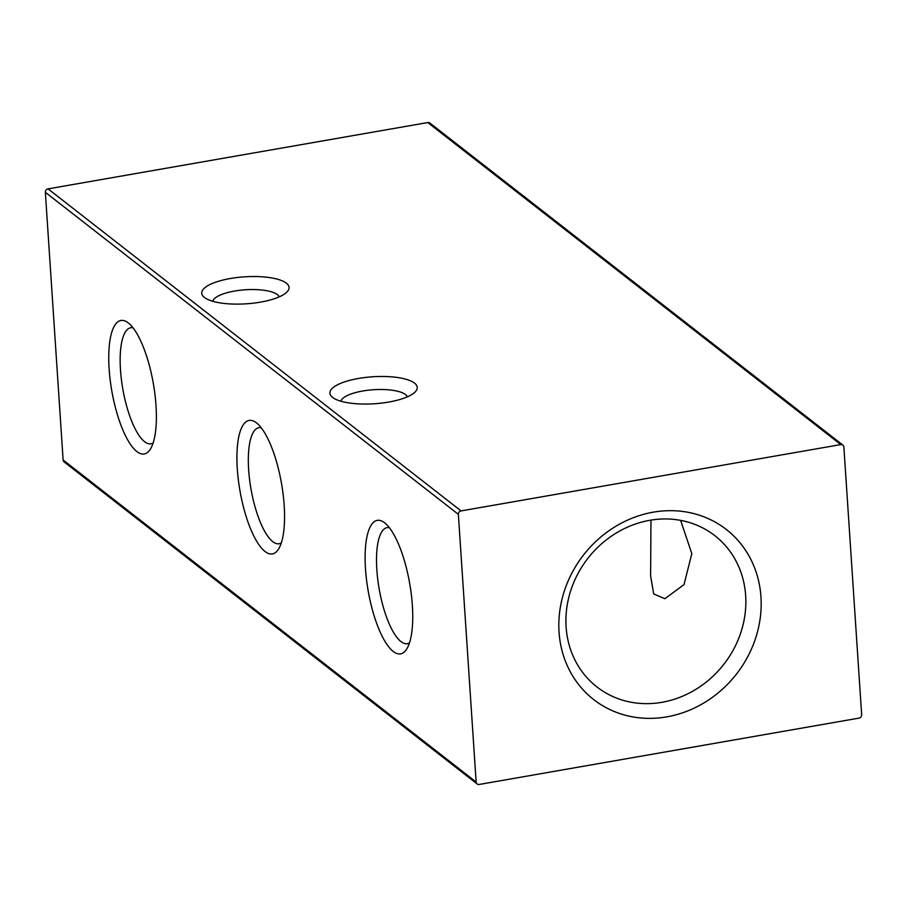 <?xml version="1.0" encoding="UTF-8"?>
<svg xmlns="http://www.w3.org/2000/svg" width="907" height="907" viewBox="0 0 907 907"><rect width="100%" height="100%" fill="white"/><g stroke="black" fill="none" stroke-linecap="round" stroke-linejoin="round"><path stroke-width="1.36" d="M212.76 301.283A33.457 10.34 176.2 0 1 234.482 291.068A33.457 10.34 176.2 0 1 277.372 294.616A33.457 10.34 176.2 0 1 279.209 296.872M204.438 297.473A43.751 13.514 176.2 0 1 204.404 297.451A43.751 13.514 176.2 0 1 230.321 278.517A43.751 13.514 176.2 0 1 286.363 283.165A43.751 13.514 176.2 0 1 286.975 291.963A43.751 13.514 176.2 0 1 260.536 302.122A43.751 13.514 176.2 0 1 204.438 297.473M340.941 401.223A33.457 10.34 176.2 0 1 362.653 391.019A33.457 10.34 176.2 0 1 405.542 394.568A33.457 10.34 176.2 0 1 407.379 396.812M332.62 397.425A43.751 13.514 176.2 0 1 332.586 397.391A43.751 13.514 176.2 0 1 358.446 378.468A43.751 13.514 176.2 0 1 414.533 383.117A43.751 13.514 176.2 0 1 415.157 391.915A43.751 13.514 176.2 0 1 374.523 403.751A43.751 13.514 176.2 0 1 332.62 397.425M649.831 520.301A95.904 86.188 -52.1 0 1 714.852 535.674A95.904 86.188 -52.1 0 1 741.189 631.487A95.904 86.188 -52.1 0 1 661.917 702.313A95.904 86.188 -52.1 0 1 596.908 686.928A95.904 86.188 -52.1 0 1 570.571 591.126A95.904 86.188 -52.1 0 1 649.831 520.301M653.21 512.183A107.842 96.913 -52.1 0 1 760.962 596.885A107.842 96.913 -52.1 0 1 666.804 716.859A107.842 96.913 -52.1 0 1 559.052 632.156A107.842 96.913 -52.1 0 1 653.21 512.183M153.136 442.979A58.91 18.333 80.1 0 1 150.993 443.806A58.91 18.333 80.1 0 1 144.564 441.675A58.91 18.333 80.1 0 1 120.484 369.886A58.91 18.333 80.1 0 1 130.721 327.744A58.91 18.333 80.1 0 1 133.012 327.79M128.295 322.915A67.764 21.088 80.1 0 1 128.352 322.96A67.764 21.088 80.1 0 1 153.34 383.593A67.764 21.088 80.1 0 1 150.392 449.101A67.764 21.088 80.1 0 1 136.844 451.527A67.764 21.088 80.1 0 1 109.135 368.945A67.764 21.088 80.1 0 1 128.295 322.915M281.306 542.93A58.91 18.333 80.1 0 1 279.175 543.758A58.91 18.333 80.1 0 1 272.746 541.626A58.91 18.333 80.1 0 1 248.654 469.837A58.91 18.333 80.1 0 1 258.892 427.685A58.91 18.333 80.1 0 1 261.193 427.741M256.477 422.866A67.764 21.088 80.1 0 1 256.534 422.911A67.764 21.088 80.1 0 1 281.521 483.544A67.764 21.088 80.1 0 1 278.562 549.052A67.764 21.088 80.1 0 1 265.014 551.479A67.764 21.088 80.1 0 1 237.305 468.896A67.764 21.088 80.1 0 1 256.477 422.866M409.488 642.87A58.91 18.333 80.1 0 1 407.345 643.698A58.91 18.333 80.1 0 1 400.928 641.566A58.91 18.333 80.1 0 1 376.836 569.777A58.91 18.333 80.1 0 1 387.074 527.636A58.91 18.333 80.1 0 1 389.364 527.681M384.647 522.806A67.764 21.088 80.1 0 1 384.704 522.851A67.764 21.088 80.1 0 1 412.356 605.388A67.764 21.088 80.1 0 1 406.744 649.004A67.764 21.088 80.1 0 1 393.196 651.419A67.764 21.088 80.1 0 1 365.487 568.836A67.764 21.088 80.1 0 1 384.647 522.806M680.647 520.369L691.826 553.655L684.014 584.584L664.899 598.711L653.686 593.949L650.614 575.888L650.954 520.108M479.225 784.453L858.952 718.129A3.084 2.778 127.9 0 0 861.65 714.693L843.873 447.015A3.084 2.778 127.9 0 0 840.789 444.589L427.775 122.547L48.048 188.871L461.062 510.913A3.084 2.778 127.9 0 0 458.364 514.348L476.141 782.038A3.084 2.778 127.9 0 0 479.225 784.453M477.139 783.965L64.125 461.912A3.084 2.778 -52.1 0 1 63.127 459.985L45.35 192.307A3.084 2.778 -52.1 0 1 48.048 188.871M427.775 122.547A3.084 2.778 -52.1 0 1 429.861 123.035L842.875 445.088M461.062 510.913L840.789 444.589M476.141 782.038L63.127 459.985M45.35 192.307L458.364 514.348"/></g></svg>
